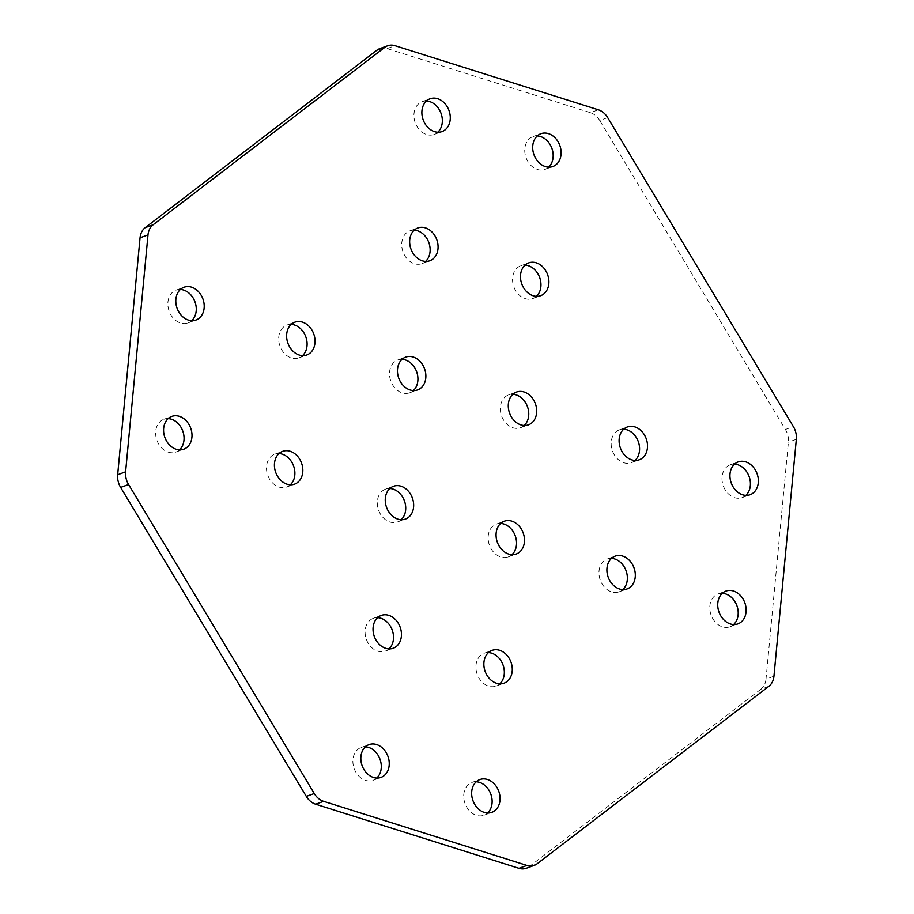 <?xml version="1.0" encoding="UTF-8"?>
<svg xmlns="http://www.w3.org/2000/svg" width="914" height="914" viewBox="0 0 914 914"><rect width="100%" height="100%" fill="white"/><g stroke="black" fill="none" stroke-linecap="round" stroke-linejoin="round"><path stroke-width="0.69" stroke-dasharray="4.57 3.43" d="M180.366 289.464A17.457 13.733 70 0 0 176.105 290.115A17.457 13.733 70 0 0 168.039 306.647A17.457 13.733 70 0 0 180.515 322.985A17.457 13.733 70 0 0 188.033 322.916A17.457 13.733 70 0 0 191.712 320.677M291.189 324.401A17.457 13.733 70 0 0 286.927 325.053A17.457 13.733 70 0 0 278.861 341.585A17.457 13.733 70 0 0 291.338 357.922A17.457 13.733 70 0 0 298.867 357.854A17.457 13.733 70 0 0 302.545 355.615M426.438 101.008A17.457 13.733 70 0 0 422.177 101.66A17.457 13.733 70 0 0 414.111 118.18A17.457 13.733 70 0 0 426.587 134.529A17.457 13.733 70 0 0 434.104 134.461A17.457 13.733 70 0 0 437.795 132.222M414.225 230.179A17.457 13.733 70 0 0 409.963 230.819A17.457 13.733 70 0 0 401.897 247.351A17.457 13.733 70 0 0 414.373 263.7A17.457 13.733 70 0 0 421.902 263.632A17.457 13.733 70 0 0 425.581 261.393M402.011 359.339A17.457 13.733 70 0 0 397.75 359.99A17.457 13.733 70 0 0 389.695 376.522A17.457 13.733 70 0 0 402.16 392.86A17.457 13.733 70 0 0 409.689 392.792A17.457 13.733 70 0 0 413.368 390.552M745.847 495.365A17.457 13.733 -110 0 1 742.168 497.604A17.457 13.733 -110 0 1 734.639 497.673A17.457 13.733 -110 0 1 722.174 481.335A17.457 13.733 -110 0 1 730.229 464.803A17.457 13.733 -110 0 1 734.49 464.152M635.024 460.428A17.457 13.733 -110 0 1 631.346 462.667A17.457 13.733 -110 0 1 623.816 462.735A17.457 13.733 -110 0 1 611.34 446.398A17.457 13.733 -110 0 1 619.406 429.866A17.457 13.733 -110 0 1 623.668 429.214M548.617 167.159A17.457 13.733 -110 0 1 544.938 169.398A17.457 13.733 -110 0 1 537.409 169.467A17.457 13.733 -110 0 1 524.933 153.118A17.457 13.733 -110 0 1 532.999 136.597A17.457 13.733 -110 0 1 537.261 135.946M536.404 296.33A17.457 13.733 -110 0 1 532.725 298.57A17.457 13.733 -110 0 1 525.196 298.638A17.457 13.733 -110 0 1 512.731 282.289A17.457 13.733 -110 0 1 520.786 265.757A17.457 13.733 -110 0 1 525.047 265.117M524.19 425.49A17.457 13.733 -110 0 1 520.512 427.729A17.457 13.733 -110 0 1 512.994 427.798A17.457 13.733 -110 0 1 500.518 411.46A17.457 13.733 -110 0 1 508.584 394.928A17.457 13.733 -110 0 1 512.845 394.277M179.51 449.848A17.457 13.733 -110 0 1 175.831 452.087A17.457 13.733 -110 0 1 168.302 452.156A17.457 13.733 -110 0 1 155.826 435.807A17.457 13.733 -110 0 1 163.892 419.286A17.457 13.733 -110 0 1 168.153 418.635M290.332 484.786A17.457 13.733 -110 0 1 286.653 487.025A17.457 13.733 -110 0 1 279.124 487.093A17.457 13.733 -110 0 1 266.66 470.744A17.457 13.733 -110 0 1 274.714 454.224A17.457 13.733 -110 0 1 278.976 453.573M376.739 778.054A17.457 13.733 -110 0 1 373.061 780.293A17.457 13.733 -110 0 1 365.531 780.362A17.457 13.733 -110 0 1 353.055 764.013A17.457 13.733 -110 0 1 361.121 747.492A17.457 13.733 -110 0 1 365.383 746.841M388.953 648.883A17.457 13.733 -110 0 1 385.274 651.122A17.457 13.733 -110 0 1 377.745 651.191A17.457 13.733 -110 0 1 365.269 634.853A17.457 13.733 -110 0 1 373.335 618.321A17.457 13.733 -110 0 1 377.596 617.67M401.155 519.723A17.457 13.733 -110 0 1 397.476 521.963A17.457 13.733 -110 0 1 389.958 522.031A17.457 13.733 -110 0 1 377.482 505.682A17.457 13.733 -110 0 1 385.548 489.161A17.457 13.733 -110 0 1 389.81 488.51M722.289 593.323A17.457 13.733 70 0 0 718.027 593.974A17.457 13.733 70 0 0 709.961 610.495A17.457 13.733 70 0 0 722.437 626.844A17.457 13.733 70 0 0 729.955 626.776A17.457 13.733 70 0 0 733.634 624.536M611.455 558.385A17.457 13.733 70 0 0 607.193 559.037A17.457 13.733 70 0 0 599.138 575.557A17.457 13.733 70 0 0 611.603 591.906A17.457 13.733 70 0 0 619.132 591.838A17.457 13.733 70 0 0 622.811 589.599M476.205 781.778A17.457 13.733 70 0 0 471.955 782.43A17.457 13.733 70 0 0 463.889 798.95A17.457 13.733 70 0 0 476.365 815.299A17.457 13.733 70 0 0 483.883 815.231A17.457 13.733 70 0 0 487.562 812.992M488.419 652.607A17.457 13.733 70 0 0 484.157 653.259A17.457 13.733 70 0 0 476.103 669.791A17.457 13.733 70 0 0 488.567 686.128A17.457 13.733 70 0 0 496.096 686.06A17.457 13.733 70 0 0 499.775 683.821M500.632 523.448A17.457 13.733 70 0 0 496.371 524.099A17.457 13.733 70 0 0 488.305 540.62A17.457 13.733 70 0 0 500.781 556.969A17.457 13.733 70 0 0 508.31 556.9A17.457 13.733 70 0 0 511.989 554.661M379.721 48.659A17.115 13.459 -110 0 1 387.102 48.591L590.387 112.673L598.327 109.783M607.684 117.609L599.733 120.488A17.115 13.459 70 0 0 590.387 112.673M599.733 120.488L785.412 429.477L793.363 426.587M773.941 676.211L766.001 679.102L788.394 442.17A17.115 13.459 70 0 0 785.412 429.477M766.001 679.102A17.115 13.459 -110 0 1 760.859 689.236L768.8 686.357M537.146 863.764L529.206 866.655L760.859 689.236M529.206 866.655A17.115 13.459 -110 0 1 526.338 868.231M796.334 439.28L788.394 442.17M387.102 48.591L395.042 45.7M188.033 322.916L195.973 320.026M298.867 357.854L306.807 354.963M434.104 134.461L442.045 131.57M421.902 263.632L429.843 260.741M409.689 392.792L417.629 389.901M742.168 497.604L750.108 494.714M631.346 462.667L639.286 459.776M544.938 169.398L552.879 166.508M532.725 298.57L540.665 295.679M520.512 427.729L528.452 424.839M163.892 419.286L171.832 416.396M274.714 454.224L282.655 451.333M361.121 747.492L369.062 744.602M373.335 618.321L381.275 615.43M385.548 489.161L393.488 486.271M718.027 593.974L725.967 591.084M607.193 559.037L615.133 556.146M471.955 782.43L479.896 779.539M484.157 653.259L492.098 650.368M496.371 524.099L504.311 521.209M508.31 556.9L516.25 554.01M496.096 686.06L504.037 683.181M483.883 815.231L491.823 812.34M619.132 591.838L627.073 588.947M729.955 626.776L737.895 623.885M397.476 521.963L405.416 519.072M385.274 651.122L393.214 648.243M373.061 780.293L381.001 777.403M286.653 487.025L294.594 484.134M175.831 452.087L183.771 449.197M508.584 394.928L516.524 392.037M520.786 265.757L528.726 262.878M532.999 136.597L540.939 133.707M619.406 429.866L627.347 426.975M730.229 464.803L738.169 461.913M397.75 359.99L405.69 357.1M409.963 230.819L417.904 227.94M422.177 101.66L430.117 98.769M286.927 325.053L294.868 322.162M176.105 290.115L184.045 287.225"/><path stroke-width="1.37" d="M188.455 320.094A17.457 13.733 70 0 0 195.973 320.026A17.457 13.733 70 0 0 204.039 303.505A17.457 13.733 70 0 0 191.563 287.156A17.457 13.733 70 0 0 184.045 287.225A17.457 13.733 70 0 0 175.979 303.756A17.457 13.733 70 0 0 188.455 320.094M191.712 320.677A17.457 13.733 70 0 0 195.573 303.734A17.457 13.733 70 0 0 183.623 290.046A17.457 13.733 70 0 0 180.366 289.464M299.278 355.032A17.457 13.733 70 0 0 306.807 354.963A17.457 13.733 70 0 0 314.862 338.443A17.457 13.733 70 0 0 302.397 322.094A17.457 13.733 70 0 0 294.868 322.162A17.457 13.733 70 0 0 286.802 338.694A17.457 13.733 70 0 0 299.278 355.032M302.545 355.615A17.457 13.733 70 0 0 306.396 338.671A17.457 13.733 70 0 0 294.457 324.984A17.457 13.733 70 0 0 291.189 324.401M434.527 131.639A17.457 13.733 70 0 0 442.045 131.57A17.457 13.733 70 0 0 450.111 115.05A17.457 13.733 70 0 0 437.635 98.701A17.457 13.733 70 0 0 430.117 98.769A17.457 13.733 70 0 0 422.051 115.29A17.457 13.733 70 0 0 434.527 131.639M437.795 132.222A17.457 13.733 70 0 0 441.645 115.278A17.457 13.733 70 0 0 429.694 101.591A17.457 13.733 70 0 0 426.438 101.008M422.314 260.81A17.457 13.733 70 0 0 429.843 260.741A17.457 13.733 70 0 0 437.897 244.209A17.457 13.733 70 0 0 425.433 227.872A17.457 13.733 70 0 0 417.904 227.94A17.457 13.733 70 0 0 409.838 244.461A17.457 13.733 70 0 0 422.314 260.81M425.581 261.393A17.457 13.733 70 0 0 429.431 244.449A17.457 13.733 70 0 0 417.492 230.762A17.457 13.733 70 0 0 414.225 230.179M410.112 389.97A17.457 13.733 70 0 0 417.629 389.901A17.457 13.733 70 0 0 425.696 373.38A17.457 13.733 70 0 0 413.219 357.031A17.457 13.733 70 0 0 405.69 357.1A17.457 13.733 70 0 0 397.636 373.632A17.457 13.733 70 0 0 410.112 389.97M413.368 390.552A17.457 13.733 70 0 0 417.218 373.609A17.457 13.733 70 0 0 405.279 359.922A17.457 13.733 70 0 0 402.011 359.339M745.698 461.844A17.457 13.733 -110 0 1 758.174 478.193A17.457 13.733 -110 0 1 750.108 494.714A17.457 13.733 -110 0 1 742.591 494.782A17.457 13.733 -110 0 1 730.115 478.445A17.457 13.733 -110 0 1 738.169 461.913A17.457 13.733 -110 0 1 745.698 461.844M734.49 464.152A17.457 13.733 -110 0 1 737.758 464.735A17.457 13.733 -110 0 1 749.697 478.422A17.457 13.733 -110 0 1 745.847 495.365M634.876 426.907A17.457 13.733 -110 0 1 647.341 443.256A17.457 13.733 -110 0 1 639.286 459.776A17.457 13.733 -110 0 1 631.757 459.845A17.457 13.733 -110 0 1 619.281 443.507A17.457 13.733 -110 0 1 627.347 426.975A17.457 13.733 -110 0 1 634.876 426.907M623.668 429.214A17.457 13.733 -110 0 1 626.935 429.797A17.457 13.733 -110 0 1 638.875 443.484A17.457 13.733 -110 0 1 635.024 460.428M548.469 133.638A17.457 13.733 -110 0 1 560.945 149.987A17.457 13.733 -110 0 1 552.879 166.508A17.457 13.733 -110 0 1 545.35 166.577A17.457 13.733 -110 0 1 532.873 150.227A17.457 13.733 -110 0 1 540.939 133.707A17.457 13.733 -110 0 1 548.469 133.638M537.261 135.946A17.457 13.733 -110 0 1 540.528 136.529A17.457 13.733 -110 0 1 552.467 150.216A17.457 13.733 -110 0 1 548.617 167.159M536.255 262.809A17.457 13.733 -110 0 1 548.731 279.147A17.457 13.733 -110 0 1 540.665 295.679A17.457 13.733 -110 0 1 533.148 295.748A17.457 13.733 -110 0 1 520.672 279.398A17.457 13.733 -110 0 1 528.726 262.878A17.457 13.733 -110 0 1 536.255 262.809M525.047 265.117A17.457 13.733 -110 0 1 528.315 265.7A17.457 13.733 -110 0 1 540.254 279.387A17.457 13.733 -110 0 1 536.404 296.33M524.042 391.969A17.457 13.733 -110 0 1 536.518 408.318A17.457 13.733 -110 0 1 528.452 424.839A17.457 13.733 -110 0 1 520.934 424.907A17.457 13.733 -110 0 1 508.458 408.569A17.457 13.733 -110 0 1 516.524 392.037A17.457 13.733 -110 0 1 524.042 391.969M512.845 394.277A17.457 13.733 -110 0 1 516.102 394.859A17.457 13.733 -110 0 1 528.052 408.547A17.457 13.733 -110 0 1 524.19 425.49M176.242 449.265A17.457 13.733 -110 0 1 163.766 432.916A17.457 13.733 -110 0 1 171.832 416.396A17.457 13.733 -110 0 1 179.361 416.327A17.457 13.733 -110 0 1 191.826 432.665A17.457 13.733 -110 0 1 183.771 449.197A17.457 13.733 -110 0 1 176.242 449.265M168.153 418.635A17.457 13.733 -110 0 1 171.409 419.218A17.457 13.733 -110 0 1 183.36 432.905A17.457 13.733 -110 0 1 179.51 449.848M287.065 484.203A17.457 13.733 -110 0 1 274.6 467.854A17.457 13.733 -110 0 1 282.655 451.333A17.457 13.733 -110 0 1 290.184 451.265A17.457 13.733 -110 0 1 302.66 467.602A17.457 13.733 -110 0 1 294.594 484.134A17.457 13.733 -110 0 1 287.065 484.203M278.976 453.573A17.457 13.733 -110 0 1 282.243 454.155A17.457 13.733 -110 0 1 294.182 467.842A17.457 13.733 -110 0 1 290.332 484.786M373.472 777.471A17.457 13.733 -110 0 1 361.007 761.122A17.457 13.733 -110 0 1 369.062 744.602A17.457 13.733 -110 0 1 376.591 744.533A17.457 13.733 -110 0 1 389.067 760.882A17.457 13.733 -110 0 1 381.001 777.403A17.457 13.733 -110 0 1 373.472 777.471M365.383 746.841A17.457 13.733 -110 0 1 368.65 747.424A17.457 13.733 -110 0 1 380.59 761.111A17.457 13.733 -110 0 1 376.739 778.054M385.685 648.3A17.457 13.733 -110 0 1 373.209 631.962A17.457 13.733 -110 0 1 381.275 615.43A17.457 13.733 -110 0 1 388.804 615.362A17.457 13.733 -110 0 1 401.269 631.711A17.457 13.733 -110 0 1 393.214 648.243A17.457 13.733 -110 0 1 385.685 648.3M377.596 617.67A17.457 13.733 -110 0 1 380.852 618.252A17.457 13.733 -110 0 1 392.803 631.94A17.457 13.733 -110 0 1 388.953 648.883M397.898 519.141A17.457 13.733 -110 0 1 385.422 502.791A17.457 13.733 -110 0 1 393.488 486.271A17.457 13.733 -110 0 1 401.006 486.202A17.457 13.733 -110 0 1 413.482 502.54A17.457 13.733 -110 0 1 405.416 519.072A17.457 13.733 -110 0 1 397.898 519.141M389.81 488.51A17.457 13.733 -110 0 1 393.066 489.093A17.457 13.733 -110 0 1 405.016 502.78A17.457 13.733 -110 0 1 401.155 519.723M733.485 591.015A17.457 13.733 70 0 0 725.967 591.084A17.457 13.733 70 0 0 717.901 607.604A17.457 13.733 70 0 0 730.377 623.954A17.457 13.733 70 0 0 737.895 623.885A17.457 13.733 70 0 0 745.961 607.353A17.457 13.733 70 0 0 733.485 591.015M733.634 624.536A17.457 13.733 70 0 0 737.495 607.593A17.457 13.733 70 0 0 725.545 593.906A17.457 13.733 70 0 0 722.289 593.323M622.663 556.078A17.457 13.733 70 0 0 615.133 556.146A17.457 13.733 70 0 0 607.079 572.667A17.457 13.733 70 0 0 619.543 589.016A17.457 13.733 70 0 0 627.073 588.947A17.457 13.733 70 0 0 635.139 572.415A17.457 13.733 70 0 0 622.663 556.078M622.811 589.599A17.457 13.733 70 0 0 626.661 572.655A17.457 13.733 70 0 0 614.722 558.968A17.457 13.733 70 0 0 611.455 558.385M487.413 779.471A17.457 13.733 70 0 0 479.896 779.539A17.457 13.733 70 0 0 471.83 796.06A17.457 13.733 70 0 0 484.306 812.409A17.457 13.733 70 0 0 491.823 812.34A17.457 13.733 70 0 0 499.889 795.82A17.457 13.733 70 0 0 487.413 779.471M487.562 812.992A17.457 13.733 70 0 0 491.424 796.048A17.457 13.733 70 0 0 479.473 782.361A17.457 13.733 70 0 0 476.205 781.778M499.627 650.3A17.457 13.733 70 0 0 492.098 650.368A17.457 13.733 70 0 0 484.043 666.9A17.457 13.733 70 0 0 496.508 683.238A17.457 13.733 70 0 0 504.037 683.181A17.457 13.733 70 0 0 512.103 666.649A17.457 13.733 70 0 0 499.627 650.3M499.775 683.821A17.457 13.733 70 0 0 503.625 666.877A17.457 13.733 70 0 0 491.686 653.19A17.457 13.733 70 0 0 488.419 652.607M511.84 521.14A17.457 13.733 70 0 0 504.311 521.209A17.457 13.733 70 0 0 496.245 537.729A17.457 13.733 70 0 0 508.721 554.078A17.457 13.733 70 0 0 516.25 554.01A17.457 13.733 70 0 0 524.305 537.478A17.457 13.733 70 0 0 511.84 521.14M511.989 554.661A17.457 13.733 70 0 0 515.839 537.718A17.457 13.733 70 0 0 503.888 524.03A17.457 13.733 70 0 0 500.632 523.448M314.267 793.512L306.316 796.391A17.115 13.459 70 0 0 315.673 804.217L323.613 801.327A17.115 13.459 -110 0 1 314.267 793.512L128.588 484.523A17.115 13.459 -110 0 1 125.606 471.83L117.666 474.72L140.059 237.789A17.115 13.459 -110 0 1 145.2 227.643L153.141 224.764A17.115 13.459 70 0 0 147.999 234.898L140.059 237.789M323.613 801.327L526.898 865.409A17.115 13.459 70 0 0 534.279 865.341A17.115 13.459 70 0 0 537.146 863.764L768.8 686.357A17.115 13.459 70 0 0 773.941 676.211L796.334 439.28A17.115 13.459 -110 0 0 793.363 426.587L607.684 117.609A17.115 13.459 -110 0 0 598.327 109.783L395.042 45.7A17.115 13.459 70 0 0 387.662 45.769A17.115 13.459 70 0 0 384.794 47.345L376.854 50.236L145.2 227.643M376.854 50.236A17.115 13.459 -110 0 1 379.721 48.659L387.662 45.769M534.279 865.341L526.338 868.231A17.115 13.459 -110 0 1 518.958 868.3L526.898 865.409M315.673 804.217L518.958 868.3M306.316 796.391L120.637 487.413L128.588 484.523M117.666 474.72A17.115 13.459 70 0 0 120.637 487.413M384.794 47.345L153.141 224.764M125.606 471.83L147.999 234.898"/></g></svg>
